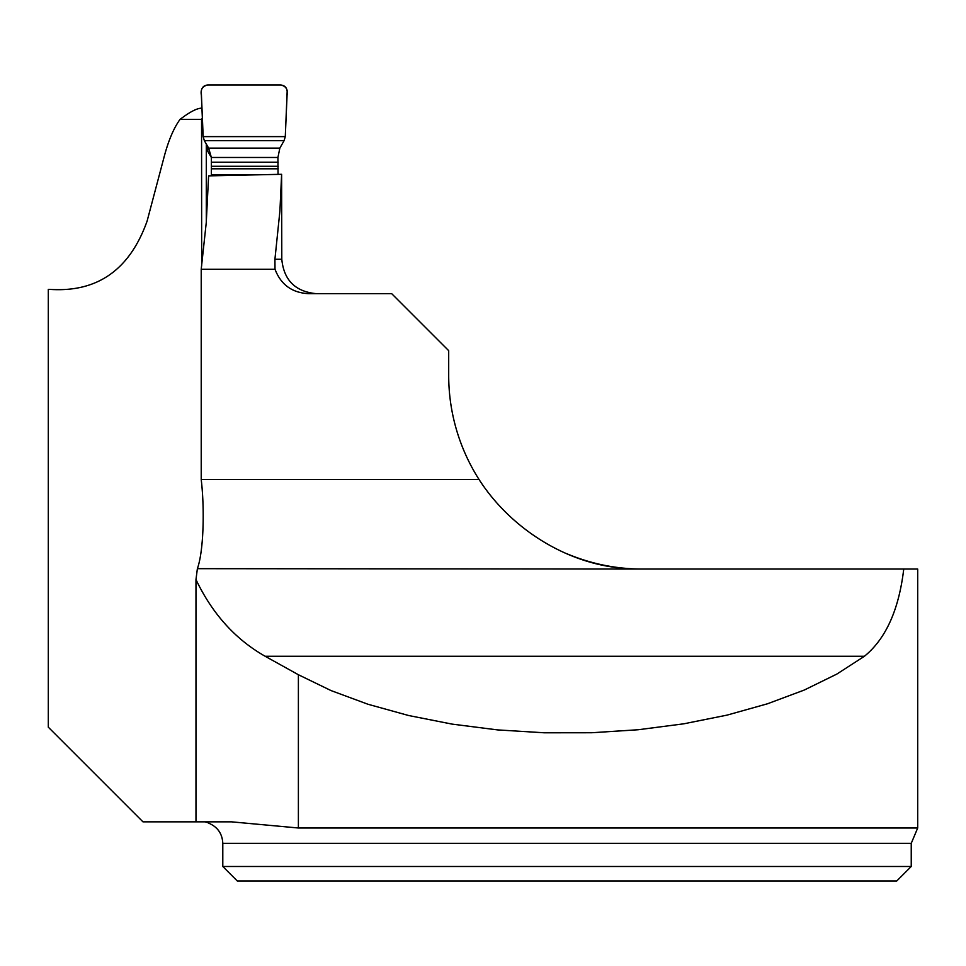 <?xml version="1.0" encoding="UTF-8"?>
<svg xmlns="http://www.w3.org/2000/svg" width="966" height="966" viewBox="0 0 966 966"><rect width="100%" height="100%" fill="white"/><g stroke="black" fill="none" stroke-linecap="round" stroke-linejoin="round"><path stroke-width="1.45" d="M308.625 293.664L391.677 293.664L448.695 350.682L448.695 375.424A193.623 193.623 0 0 0 479.1 479.583L201.218 479.583L201.218 269.236L275.008 269.236C280.877 284.68 292.094 292.831 308.625 293.664M201.218 479.583C204.599 507.621 203.862 550.572 197.378 568.672L195.977 579.576L195.977 821.849L142.968 821.849L48.3 727.181L48.3 289.365L49.471 289.365C97.168 292.686 129.722 269.912 147.122 221.045L163.858 157.893C168.229 141.06 173.626 128.224 180.05 119.386L201.568 119.386L201.665 265.928M201.218 269.236L206.241 222.772L208.608 175.872L281.613 174.303L281.794 259.25C283.835 280.152 295.306 291.623 316.22 293.664M205.384 821.849C210.045 823.322 209.948 823.322 205.082 821.849M201.568 119.386L202.353 118.045M201.93 108.204L200.964 108.204C196.352 108.542 189.384 112.261 180.05 119.386M567.018 553.856L567.018 553.808C591.385 563.975 616.489 569.059 642.318 569.046L917.7 569.046L917.7 827.995L298.385 827.995L231.611 821.849L195.977 821.849M195.977 579.576C212.303 613.76 235.354 639.323 265.143 656.264L298.385 674.727L331.072 690.593L368.034 704.274L408.594 715.504L452.028 724.102L497.538 729.898L544.317 732.796L591.494 732.747L638.236 729.741L683.687 723.824L727.024 715.13L767.463 703.791L804.28 690.038L836.798 674.099L864.425 656.264C885.822 638.816 898.923 609.751 903.741 569.046M197.378 568.672L642.318 569.046M479.1 479.583C511.111 529.404 569.493 566.366 630.134 568.672M208.801 823.201C217.652 827.017 222.313 833.73 222.796 843.354L222.796 866.49L911.24 866.49L911.24 843.354L222.796 843.354M281.613 174.303L279.923 210.89L274.924 259.25L275.008 269.236M222.796 866.49L237.31 881.004L896.726 881.004L911.24 866.49M278.051 174.387L277.93 157.47L279.85 148.112L284.101 140.65L285.284 136.617L287.156 91.444C286.781 87.532 284.632 85.382 280.708 84.996L207.726 84.996C203.814 85.37 201.665 87.52 201.278 91.444L203.162 136.617L204.345 140.65L208.644 148.112L211.361 157.47L211.349 175.812M206.289 144.067L206.289 222.095M206.809 144.972A8.609 8.477 150.2 0 0 206.833 144.997L207.738 149.018M207.738 149.054A8.609 5.47 173.8 0 1 207.69 148.74A8.609 5.47 173.8 0 1 207.666 148.378M280.708 84.996C285.996 86.131 288.122 89.536 287.071 95.199L285.284 136.617L203.162 136.617L201.363 95.199C200.336 89.5 202.462 86.107 207.726 84.996L280.708 84.996M298.385 674.727L298.385 827.995M265.143 656.264L864.425 656.264M274.924 259.25L281.794 259.25M277.93 157.47L211.361 157.47L207.75 151.288L207.714 148.957M278.16 162.216L211.59 162.216M278.244 166.285L211.675 166.285M278.244 168.809L211.675 168.809M265.445 174.653L211.457 174.653M261.218 174.749L211.445 174.749M279.85 148.112L208.644 148.112M284.101 140.65L204.345 140.65M285.284 136.617L203.162 136.617M911.24 843.354L917.7 827.995M207.762 149.923L206.833 144.997"/></g></svg>

